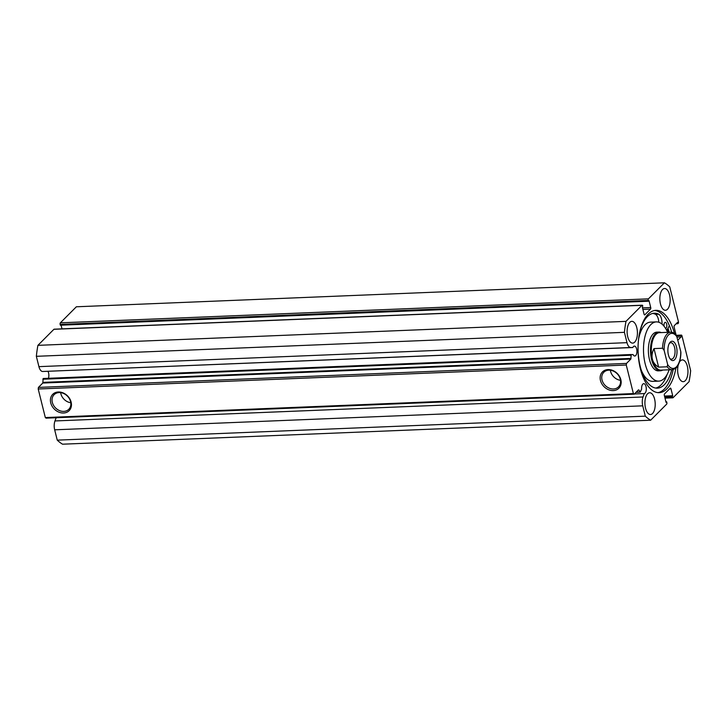 <?xml version="1.0" encoding="UTF-8"?>
<svg xmlns="http://www.w3.org/2000/svg" width="727" height="727" viewBox="0 0 727 727"><rect width="100%" height="100%" fill="white"/><g stroke="black" fill="none" stroke-linecap="round" stroke-linejoin="round"><path stroke-width="1.09" d="M661.17 332.593A19.356 9.151 87.7 0 0 658.871 332.085L656.745 332.166A19.356 9.151 87.7 0 0 648.929 343.58A19.356 9.151 87.7 0 0 650.965 364.063A19.356 9.151 87.7 0 0 658.326 370.852L660.452 370.761A19.356 9.151 87.7 0 0 662.697 370.07M667.604 332.33A29.643 14.004 87.7 0 0 667.586 332.284A29.643 14.004 87.7 0 0 656.327 321.897L650.465 322.134A29.643 14.004 87.7 0 0 638.597 339.1M641.378 370.397A29.643 14.004 87.7 0 0 641.623 370.979A29.643 14.004 87.7 0 0 652.882 381.366L658.744 381.13A29.643 14.004 87.7 0 0 669.131 369.807M656.327 321.897A29.643 14.004 87.7 0 0 644.367 339.364A29.643 14.004 87.7 0 0 647.484 370.743A29.643 14.004 87.7 0 0 658.744 381.13M668.195 332.312A41.13 19.438 87.7 0 0 667.304 329.431M630.836 359.065L42.775 383.047L43.175 378.503L631.227 354.522L630.836 359.065L626.501 363.418L626.265 365.027L633.39 393.58L634.162 394.17L638.379 389.945M644.395 314.818L644.849 314.8A1.209 0.573 -92.3 0 1 644.631 314.909A1.209 0.573 -92.3 0 1 644.077 314.2L642.35 307.285L642.759 305.913A1.209 0.573 87.7 0 0 642.214 305.204A1.209 0.573 87.7 0 0 641.986 305.313L53.916 329.295L37.922 345.343A71.382 33.733 -92.3 0 0 36.35 356.312L38.922 366.644A8.324 3.935 -92.3 0 0 42.629 371.488L632.817 347.533A4.962 2.345 -92.3 0 1 633.453 346.552A4.962 2.345 -92.3 0 1 634.38 346.097A4.962 2.345 -92.3 0 1 636.834 349.951A4.962 2.345 -92.3 0 1 635.698 355.558A4.962 2.345 -92.3 0 1 634.78 356.012A4.962 2.345 -92.3 0 1 633.026 354.54L43.175 378.503M48.382 378.285A4.962 2.345 87.7 0 0 47.982 371.379M56.152 417.743L54.97 420.951A8.324 3.935 87.7 0 0 54.67 429.811L642.741 405.83A8.324 3.935 -92.3 0 1 643.031 396.978L644.295 393.561A4.962 2.345 87.7 0 0 645.067 393.125A4.962 2.345 87.7 0 0 646.194 387.518A4.962 2.345 87.7 0 0 643.74 383.665A4.962 2.345 87.7 0 0 642.822 384.12A4.962 2.345 87.7 0 0 641.623 389.027L640.314 392.144L638.879 389.926M71.128 402.086A11.577 9.342 44.9 0 1 63.558 413.009A11.577 9.342 44.9 0 1 50.745 402.912A11.577 9.342 44.9 0 1 58.314 391.989A11.577 9.342 44.9 0 1 71.128 402.086M52.317 402.367A10.36 8.37 -135.1 0 0 59.45 410.573A10.36 8.37 -135.1 0 0 68.783 409.31A10.36 8.37 -135.1 0 0 70.564 401.622A10.36 8.37 -135.1 0 0 63.431 393.416A10.36 8.37 -135.1 0 0 54.107 394.679A10.36 8.37 -135.1 0 0 52.317 402.367M620.84 379.667A11.577 9.342 44.9 0 1 613.27 390.59A11.577 9.342 44.9 0 1 600.466 380.503A11.577 9.342 44.9 0 1 608.036 369.58A11.577 9.342 44.9 0 1 620.84 379.667M602.029 379.948A10.36 8.37 -135.1 0 0 609.162 388.154A10.36 8.37 -135.1 0 0 618.495 386.891A10.36 8.37 -135.1 0 0 620.285 379.203A10.36 8.37 -135.1 0 0 613.152 370.997A10.36 8.37 -135.1 0 0 603.819 372.26A10.36 8.37 -135.1 0 0 602.029 379.948M610.38 370.243A10.36 8.37 -135.1 0 0 610.589 371.361A10.36 8.37 -135.1 0 0 620.494 380.321M60.668 392.653A10.36 8.37 -135.1 0 0 60.877 393.78A10.36 8.37 -135.1 0 0 70.783 402.74M657.98 392.635A41.194 19.465 87.7 0 0 664.405 389.009A41.194 19.465 87.7 0 0 673.184 369.534M674.492 333.557A41.194 19.465 87.7 0 0 655.854 310.347A41.194 19.465 87.7 0 0 648.211 314.109A41.194 19.465 87.7 0 0 638.833 360.701A41.194 19.465 87.7 0 0 659.207 392.671A41.194 19.465 87.7 0 0 666.859 388.909A41.194 19.465 87.7 0 0 675.901 368.026M667.468 309.275A10.887 5.144 87.7 0 0 669.949 296.961A10.887 5.144 87.7 0 0 664.56 288.51A10.887 5.144 87.7 0 0 662.542 289.5A10.887 5.144 87.7 0 0 660.061 301.823A10.887 5.144 87.7 0 0 665.45 310.265A10.887 5.144 87.7 0 0 667.468 309.275M678.355 364.654A10.887 5.144 87.7 0 0 678.436 375.968A10.887 5.144 87.7 0 0 683.244 381.666A10.887 5.144 87.7 0 0 685.27 380.675A10.887 5.144 87.7 0 0 687.742 368.353A10.887 5.144 87.7 0 0 682.362 359.91A10.887 5.144 87.7 0 0 680.336 360.901A10.887 5.144 87.7 0 0 679.4 362.146M634.726 342.117A10.887 5.144 87.7 0 0 637.206 329.804A10.887 5.144 87.7 0 0 631.818 321.352A10.887 5.144 87.7 0 0 629.8 322.352A10.887 5.144 87.7 0 0 627.319 334.665A10.887 5.144 87.7 0 0 632.708 343.117A10.887 5.144 87.7 0 0 634.726 342.117M652.528 413.518A10.887 5.144 87.7 0 0 655 401.204A10.887 5.144 87.7 0 0 649.62 392.753A10.887 5.144 87.7 0 0 647.593 393.743A10.887 5.144 87.7 0 0 645.122 406.057A10.887 5.144 87.7 0 0 650.511 414.508A10.887 5.144 87.7 0 0 652.528 413.518M642.741 405.83L645.312 416.162A71.382 33.733 87.7 0 0 650.638 420.215L666.632 404.176A1.209 0.573 87.7 0 0 666.859 402.567L666.668 401.795L666.068 402.404L664.342 395.488A1.209 0.573 -92.3 0 1 664.569 393.88L670.212 388.227A1.209 0.573 -92.3 0 1 670.439 388.109A1.209 0.573 -92.3 0 1 670.994 388.818L669.567 388.872M664.823 397.415L672.302 397.115L672.711 395.733L670.994 388.818M672.302 397.115A1.209 0.573 87.7 0 0 672.857 397.814A1.209 0.573 87.7 0 0 673.084 397.705L689.078 381.657A71.382 33.733 87.7 0 0 690.65 370.688L681.953 335.801A1.209 0.573 87.7 0 0 681.399 335.102A1.209 0.573 87.7 0 0 681.172 335.211L676.319 335.411M677.928 340.063L681.154 336.883L681.172 335.211M664.433 282.803L648.429 298.852A1.209 0.573 87.7 0 0 648.202 300.451L60.141 324.433A1.209 0.573 -92.3 0 1 60.368 322.824L76.362 306.785L664.433 282.803A71.382 33.733 87.7 0 1 669.749 286.856L678.445 321.743A1.209 0.573 87.7 0 1 678.218 323.342L677.864 323.697L677.537 322.379L674.365 325.569A1.209 0.573 -92.3 0 0 674.129 327.168L676.128 335.165M642.495 307.866L650.729 307.539L649.002 300.615L648.393 301.223L648.202 300.451M650.729 307.539A1.209 0.573 -92.3 0 1 650.492 309.139L642.886 309.448M644.849 314.8L650.492 309.139M641.986 305.313L625.992 321.361A71.382 33.733 87.7 0 0 624.411 332.339L626.992 342.662A8.324 3.935 87.7 0 0 630.7 347.506L632.817 347.533M53.916 329.295A1.209 0.573 -92.3 0 1 54.143 329.186A1.209 0.573 -92.3 0 1 54.38 329.276M61.077 325.169L61.995 328.868M60.141 324.433L60.332 325.205L648.393 301.223M650.638 420.215L62.567 444.197A71.382 33.733 -92.3 0 1 57.251 440.144L54.67 429.811M634.162 394.17L46.101 418.152L45.319 417.562L633.39 393.58M626.265 365.027L38.204 389L45.319 417.562M38.204 389L38.431 387.4L626.501 363.418M42.775 383.047L38.431 387.4M645.312 416.162L57.251 440.144M625.992 321.361L37.922 345.343M36.35 356.312L624.411 332.339M665.923 401.831L666.668 401.795M664.487 396.07L672.711 395.733M664.632 396.651L672.111 396.342M667.15 366.79L658.626 367.135C655.336 365.208 653.255 362.582 652.392 359.238C651.583 355.866 652.119 352.322 654 348.587L662.524 348.242A18.757 8.86 -92.3 0 1 670.621 332.212L659.434 332.666A18.757 8.86 87.7 0 0 652.392 359.238A18.757 8.86 87.7 0 0 660.961 370.134L672.148 369.679A18.757 8.86 -92.3 0 1 667.15 366.79L667.659 364.527A17.539 8.288 87.7 0 0 676.419 366.826A17.539 8.288 87.7 0 0 680.754 351.386L676.564 335.738L680.826 335.565M677.173 337.046L681.154 336.883M676.155 323.769L677.864 323.697M671.666 332.275A41.194 19.465 87.7 0 0 654.636 310.484M669.213 332.266A43.066 20.356 87.7 0 0 667.977 328.213M668.231 332.303A41.194 19.465 87.7 0 0 667.322 329.395M634.371 393.97L644.295 393.561M664.087 326.287A3.026 1.427 -92.3 0 1 664.742 322.597A3.026 1.427 -92.3 0 1 665.287 322.334A3.026 1.427 -92.3 0 1 666.786 324.696A3.026 1.427 -92.3 0 1 666.086 328.113A3.026 1.427 -92.3 0 1 665.55 328.377M662.024 324.133A8.806 4.162 87.7 0 0 658.744 314.209L655.554 314.328A37.504 17.721 87.7 0 0 652.71 313.428M658.816 322.261A8.806 4.162 87.7 0 0 655.554 314.346L658.744 314.209A37.504 17.721 87.7 0 0 654.309 313.21A37.504 17.721 87.7 0 0 647.521 316.463A37.504 17.721 87.7 0 0 638.779 358.847A37.504 17.721 87.7 0 0 657.362 388.154A37.504 17.721 87.7 0 0 664.151 384.901A37.504 17.721 87.7 0 0 671.721 369.698M655.754 388.073A37.504 17.721 87.7 0 0 660.952 385.037A37.504 17.721 87.7 0 0 667.186 374.332M669.394 325.687L666.723 330.458M676.473 346.861A9.678 4.571 -92.3 0 1 675.719 358.129A9.678 4.571 -92.3 0 1 670.33 359.165A9.678 4.571 -92.3 0 1 668.422 354.949A9.678 4.571 -92.3 0 1 669.667 342.835A9.678 4.571 -92.3 0 1 676.473 346.861M669.849 358.484A8.224 3.889 87.7 0 0 671.503 359.174A8.224 3.889 87.7 0 0 674.592 347.515A8.224 3.889 87.7 0 0 670.83 342.735A8.224 3.889 87.7 0 0 669.24 343.553M658.871 332.085A19.356 9.151 87.7 0 0 651.601 359.511A19.356 9.151 87.7 0 0 660.452 370.761M680.754 351.386L680.908 352.504C680.826 357.42 679.936 361.546 678.236 364.89C676.383 366.981 677.755 368.089 672.148 369.679M667.659 364.527L664.142 350.414L662.524 348.242M658.626 367.135L654 348.587M60.368 322.824L648.429 298.852M38.922 366.644L626.992 342.662M54.97 420.951L643.031 396.978M636.207 392.126L640.087 391.971M42.957 382.384L631.018 358.411M630.927 355.239L42.857 379.221M42.629 371.488L630.7 347.506M677.237 337.283A17.539 8.288 87.7 0 0 668.476 334.974A17.539 8.288 87.7 0 0 664.142 350.414M676.237 335.311L681.399 335.102M672.857 397.814L665.005 398.132M642.214 305.204L54.143 329.186M636.016 392.316L640.314 392.144M676.564 335.738C674.792 333.339 672.811 332.157 670.621 332.212"/></g></svg>
